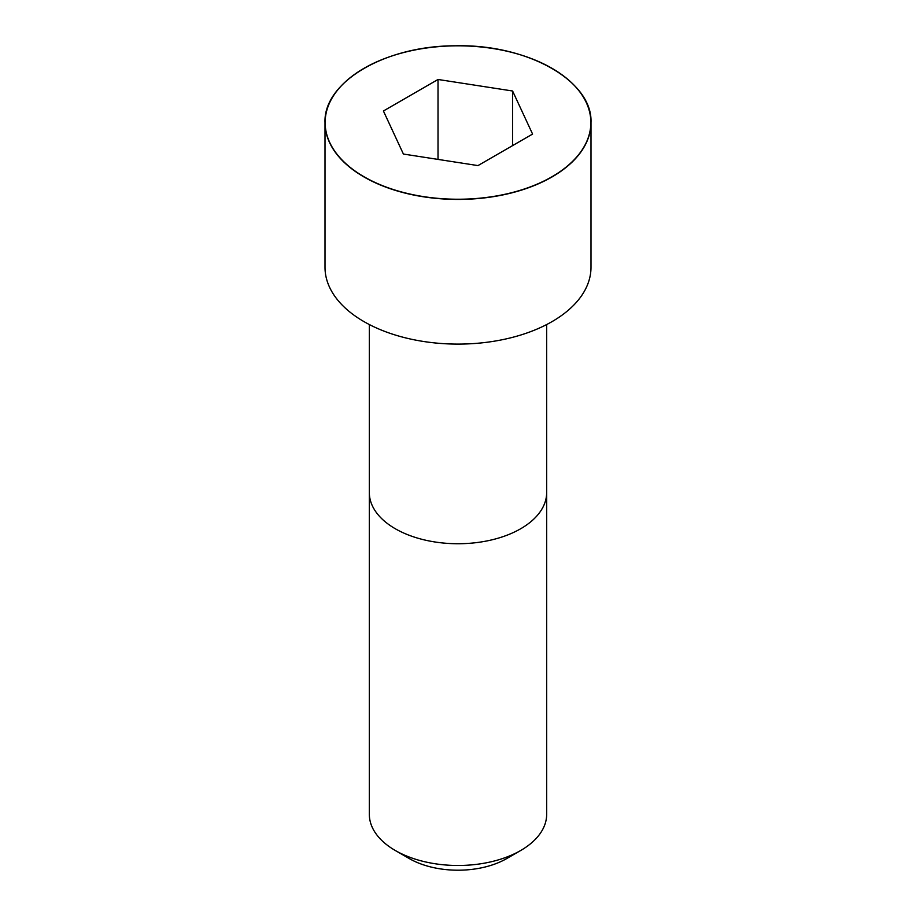 <?xml version="1.0" encoding="UTF-8"?>
<svg xmlns="http://www.w3.org/2000/svg" width="916" height="916" viewBox="0 0 916 916"><rect width="100%" height="100%" fill="white"/><g stroke="black" fill="none" stroke-linecap="round" stroke-linejoin="round"><path stroke-width="1.37" d="M364.007 68.322A132.992 76.784 0 0 0 325.008 122.641L325.008 267.323A132.992 76.784 0 0 0 407.105 338.256A132.992 76.784 0 0 0 552.039 321.619A132.992 76.784 0 0 0 590.992 267.323L590.992 122.641A132.992 76.784 0 0 0 551.993 68.322M520.7 850.495L520.7 850.495A88.669 51.193 0 0 0 546.669 814.301L546.669 492.545A88.669 51.193 0 0 1 520.7 528.738A88.669 51.193 0 0 1 424.074 539.845A88.669 51.193 0 0 1 369.331 492.545L369.331 814.301A88.669 51.193 0 0 0 395.3 850.495A88.669 51.193 0 0 0 520.7 850.495L506.766 858.544L520.7 850.495M395.3 850.495L409.234 858.544A68.963 39.812 0 0 0 506.766 858.544M403.406 154.048L477.98 165.59L532.585 134.068L512.594 91.005L438.02 79.474L383.415 110.996L403.406 154.048M512.594 91.005L512.594 145.61M438.02 79.474L438.02 159.407M552.039 176.937A132.992 76.784 0 0 0 590.992 122.641C592.915 81.009 527.295 43.853 455.252 45.811C385.144 45.64 323.245 82.165 325.008 122.641A132.992 76.784 0 0 0 407.105 193.585A132.992 76.784 0 0 0 552.039 176.937M551.947 176.765A132.854 76.704 0 0 0 492.384 48.433A132.854 76.704 0 0 0 329.668 142.381A132.854 76.704 0 0 0 551.947 176.765M369.343 324.55L369.331 492.545M546.657 324.55L546.669 492.545"/></g></svg>
